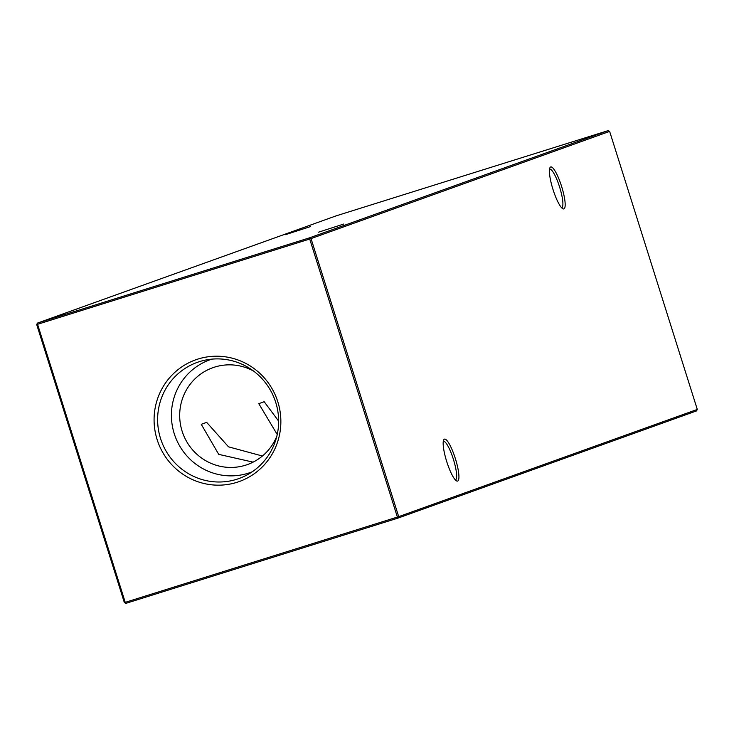 <?xml version="1.0" encoding="UTF-8"?>
<svg xmlns="http://www.w3.org/2000/svg" width="734" height="734" viewBox="0 0 734 734"><rect width="100%" height="100%" fill="white"/><g stroke="black" fill="none" stroke-linecap="round" stroke-linejoin="round"><path stroke-width="1.1" d="M310.51 226.577L285.242 234.733L310.51 226.577M343.723 224.044L318.455 232.201L343.723 224.044M455.374 479.926A20.222 4.202 72.6 0 0 455.438 479.908A20.222 4.202 72.6 0 0 455.475 479.898A20.222 4.202 72.6 0 0 453.355 459.19A20.222 4.202 72.6 0 0 443.345 441.317A20.222 4.202 72.6 0 0 443.281 441.345M446.74 461.64A21.983 4.569 -107.4 0 1 443.694 439.886A21.983 4.569 -107.4 0 1 455.346 458.557A21.983 4.569 -107.4 0 1 456.539 480.889A21.983 4.569 -107.4 0 1 446.74 461.64M561.629 207.768A20.222 4.202 72.6 0 0 561.694 207.75A20.222 4.202 72.6 0 0 561.73 207.74A20.222 4.202 72.6 0 0 559.602 187.032A20.222 4.202 72.6 0 0 549.601 169.159A20.222 4.202 72.6 0 0 549.564 169.169A20.222 4.202 72.6 0 0 549.537 169.178M552.996 189.482A21.983 4.569 -107.4 0 1 549.94 167.728A21.983 4.569 -107.4 0 1 561.593 186.39A21.983 4.569 -107.4 0 1 562.794 208.731A21.983 4.569 -107.4 0 1 552.996 189.482M236.908 482.339A64.647 63.234 -109.7 0 0 277.81 401.773A64.647 63.234 -109.7 0 0 198.033 359.036A64.647 63.234 -109.7 0 0 157.131 439.593A64.647 63.234 -109.7 0 0 236.908 482.339M236.687 479.302A61.711 60.362 -109.7 0 0 246.78 475.072A61.711 60.362 -109.7 0 0 274.938 400.048A61.711 60.362 -109.7 0 0 205.492 360.073A61.711 60.362 -109.7 0 0 199.575 361.596A61.711 60.362 -109.7 0 0 160.535 438.501A61.711 60.362 -109.7 0 0 236.687 479.302M211.796 359.146A59.876 58.564 -109.7 0 0 174.288 433.822A59.876 58.564 -109.7 0 0 248.129 473.246A59.876 58.564 -109.7 0 0 252.23 471.779M253.542 371.046A51.435 50.307 -109.7 0 0 214.658 367.092A51.435 50.307 -109.7 0 0 212.741 367.734A51.435 50.307 -109.7 0 0 182.436 432.17A51.435 50.307 -109.7 0 0 245.587 465.191A51.435 50.307 -109.7 0 0 247.505 464.549A51.435 50.307 -109.7 0 0 276.883 436.051M697.3 409.434L609.633 131.395L311.032 238.596L398.7 516.644L697.3 409.434L696.557 410.902L397.956 518.112L125.817 603.385L125.239 602.348L397.378 517.066L309.711 239.027L37.572 324.3L125.239 602.348L124.367 602.605L36.7 324.566L37.572 324.3L37.443 323.098L309.583 237.825L608.183 130.615L336.044 215.888L37.443 323.098L36.7 324.566M277.232 434.51L258.781 403.663L264.185 401.718L278.645 421.105M253.111 462.136L218.723 454.364L201.263 424.307L206.676 422.371L228.522 446.841L262.405 456.016M397.956 518.112L398.7 516.644L397.378 517.066L397.956 518.112M311.032 238.596L309.583 237.825L309.711 239.027L311.032 238.596M608.183 130.615L609.633 131.395M124.367 602.605L125.817 603.385"/></g></svg>

